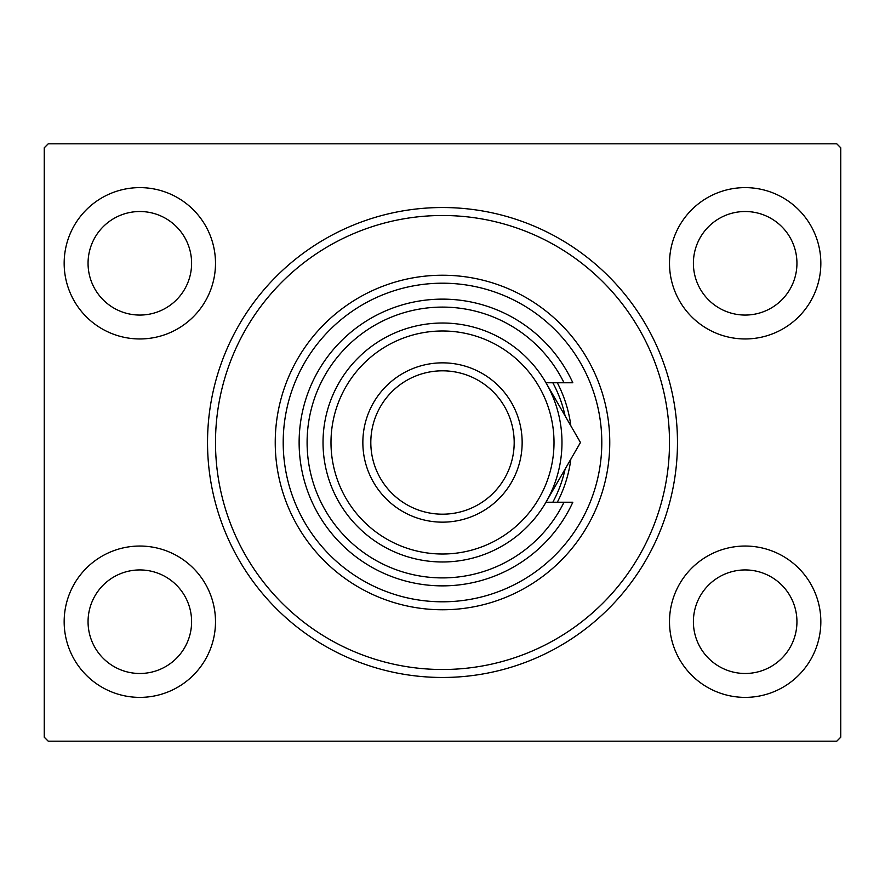 <?xml version="1.0" encoding="UTF-8"?>
<svg xmlns="http://www.w3.org/2000/svg" width="885" height="885" viewBox="0 0 885 885"><rect width="100%" height="100%" fill="white"/><g stroke="black" fill="none" stroke-linecap="round" stroke-linejoin="round"><path stroke-width="1.33" d="M207.532 442.5A234.968 234.968 0 0 1 442.5 207.532A234.968 234.968 0 0 1 677.467 442.5A234.968 234.968 0 0 1 442.5 677.467A234.968 234.968 0 0 1 207.532 442.5M820.837 263.287A75.668 75.668 0 0 0 745.17 187.62A75.668 75.668 0 0 0 669.503 263.287A75.668 75.668 0 0 0 745.17 338.955A75.668 75.668 0 0 0 820.837 263.287M215.498 263.287A75.668 75.668 0 0 0 139.83 187.62A75.668 75.668 0 0 0 64.162 263.287A75.668 75.668 0 0 0 139.83 338.955A75.668 75.668 0 0 0 215.498 263.287M215.498 621.712A75.668 75.668 0 0 0 139.83 546.045A75.668 75.668 0 0 0 64.162 621.712A75.668 75.668 0 0 0 139.83 697.38A75.668 75.668 0 0 0 215.498 621.712M820.837 621.712A75.668 75.668 0 0 0 745.17 546.045A75.668 75.668 0 0 0 669.503 621.712A75.668 75.668 0 0 0 745.17 697.38A75.668 75.668 0 0 0 820.837 621.712M796.942 621.712A51.772 51.772 0 0 0 745.17 569.94A51.772 51.772 0 0 0 693.397 621.712A51.772 51.772 0 0 0 745.17 673.485A51.772 51.772 0 0 0 796.942 621.712M191.602 621.712A51.772 51.772 0 0 0 139.83 569.94A51.772 51.772 0 0 0 88.057 621.712A51.772 51.772 0 0 0 139.83 673.485A51.772 51.772 0 0 0 191.602 621.712M191.602 263.287A51.772 51.772 0 0 0 139.83 211.515A51.772 51.772 0 0 0 88.057 263.287A51.772 51.772 0 0 0 139.83 315.06A51.772 51.772 0 0 0 191.602 263.287M796.942 263.287A51.772 51.772 0 0 0 745.17 211.515A51.772 51.772 0 0 0 693.397 263.287A51.772 51.772 0 0 0 745.17 315.06A51.772 51.772 0 0 0 796.942 263.287M48.233 143.812L836.767 143.812L840.75 147.795L840.75 737.205L836.767 741.188L48.233 741.188L44.25 737.205L44.25 147.795L48.233 143.812M330.99 442.5A111.51 111.51 0 0 0 442.5 554.01A111.51 111.51 0 0 0 554.01 442.5A111.51 111.51 0 0 0 442.5 330.99A111.51 111.51 0 0 0 330.99 442.5M561.975 442.5A119.475 119.475 0 0 1 442.5 561.975A119.475 119.475 0 0 1 323.025 442.5A119.475 119.475 0 0 1 442.5 323.025A119.475 119.475 0 0 1 561.975 442.5M370.815 442.5A71.685 71.685 0 0 0 442.5 514.185A71.685 71.685 0 0 0 514.185 442.5A71.685 71.685 0 0 0 442.5 370.815A71.685 71.685 0 0 0 370.815 442.5M522.15 442.5A79.65 79.65 0 0 1 442.5 522.15A79.65 79.65 0 0 1 362.85 442.5A79.65 79.65 0 0 1 442.5 362.85A79.65 79.65 0 0 1 522.15 442.5M564.01 382.762A135.405 135.405 0 0 0 357.794 336.864A135.405 135.405 0 0 0 357.794 548.136A135.405 135.405 0 0 0 564.01 502.237L572.827 502.237A143.37 143.37 0 0 1 353.823 555.16A143.37 143.37 0 0 1 353.823 329.839A143.37 143.37 0 0 1 572.827 382.762L545.968 382.762L580.46 442.5L572.728 455.886M580.46 442.5L545.968 502.237L564.01 502.237M550.249 494.837L552.362 491.164M556.543 483.929L558.612 480.334M566.754 466.229L570.759 459.304M283.2 442.5A159.3 159.3 0 0 0 442.5 601.8A159.3 159.3 0 0 0 601.8 442.5A159.3 159.3 0 0 0 442.5 283.2A159.3 159.3 0 0 0 283.2 442.5M609.765 442.5A167.265 167.265 0 0 1 442.5 609.765A167.265 167.265 0 0 1 275.235 442.5A167.265 167.265 0 0 1 442.5 275.235A167.265 167.265 0 0 1 609.765 442.5M552.815 382.762A125.449 125.449 0 0 1 565.095 415.884M570.858 425.873A129.431 129.431 0 0 0 557.318 382.762M669.503 442.5A227.002 227.002 0 0 1 442.5 669.503A227.002 227.002 0 0 1 215.498 442.5A227.002 227.002 0 0 1 442.5 215.498A227.002 227.002 0 0 1 669.503 442.5M557.318 502.237A129.431 129.431 0 0 0 570.858 459.127M565.095 469.116A125.449 125.449 0 0 1 552.815 502.237"/></g></svg>
